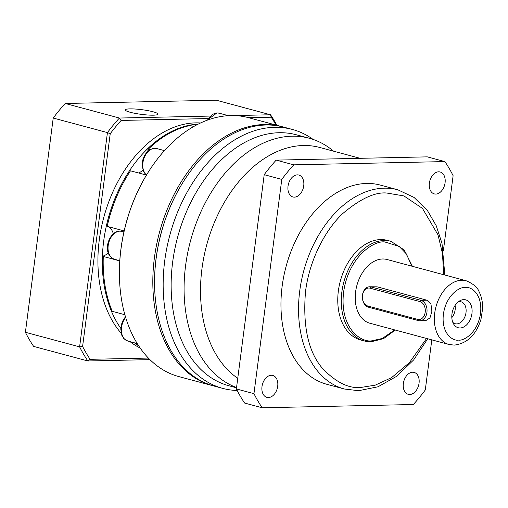 <?xml version="1.0" encoding="UTF-8"?>
<svg xmlns="http://www.w3.org/2000/svg" width="508" height="508" viewBox="0 0 508 508"><rect width="100%" height="100%" fill="white"/><g stroke="black" fill="none" stroke-linecap="round" stroke-linejoin="round"><path stroke-width="0.76" d="M237.16 390.481A134.068 90.837 -75 0 1 222.752 388.385L214.166 386.08A134.068 90.837 -75 0 1 154.584 285.267A134.068 90.837 -75 0 1 181.629 184.525A134.068 90.837 -75 0 1 266.021 125.006A134.068 90.837 -75 0 1 283.693 127.114L292.278 129.419A134.068 90.837 -75 0 1 313.125 139.433M222.752 388.385A134.068 90.837 -75 0 1 166.814 248.075A134.068 90.837 -75 0 1 274.606 127.311A134.068 90.837 -75 0 1 292.278 129.419M236.518 387.807L228.898 385.762A129.94 88.043 -75 0 1 174.682 249.771A129.94 88.043 -75 0 1 279.152 132.721A129.94 88.043 -75 0 1 296.285 134.766L309.226 138.239A129.94 88.043 -75 0 1 333.546 151.174M236.557 387.553A129.94 88.043 -75 0 1 188.462 249.25A129.94 88.043 -75 0 1 292.094 136.195A129.94 88.043 -75 0 1 309.226 138.239M237.757 378.301A123.755 83.852 -75 0 1 207.232 243.04A123.755 83.852 -75 0 1 303.384 145.51A123.755 83.852 -75 0 1 319.697 147.46L360.121 158.312M435.781 194.081A11.341 7.683 -75 0 1 434.283 193.904A11.341 7.683 -75 0 1 429.552 182.035A11.341 7.683 -75 0 1 438.671 171.812A11.341 7.683 -75 0 1 440.169 171.996A11.341 7.683 -75 0 1 444.9 183.864A11.341 7.683 -75 0 1 435.781 194.081M294.43 197.136A11.341 7.683 -75 0 1 292.938 196.958A11.341 7.683 -75 0 1 288.207 185.083A11.341 7.683 -75 0 1 297.326 174.866A11.341 7.683 -75 0 1 298.818 175.044A11.341 7.683 -75 0 1 303.555 186.919A11.341 7.683 -75 0 1 294.43 197.136M268.402 397.548A11.341 7.683 -75 0 1 266.91 397.37A11.341 7.683 -75 0 1 262.172 385.496A11.341 7.683 -75 0 1 271.297 375.279A11.341 7.683 -75 0 1 272.79 375.456A11.341 7.683 -75 0 1 277.527 387.331A11.341 7.683 -75 0 1 268.402 397.548M409.746 394.5A11.341 7.683 -75 0 1 408.254 394.322A11.341 7.683 -75 0 1 403.523 382.448A11.341 7.683 -75 0 1 412.642 372.231A11.341 7.683 -75 0 1 414.134 372.408A11.341 7.683 -75 0 1 418.871 384.283A11.341 7.683 -75 0 1 409.746 394.5M344.38 389.007L326.796 384.283A103.13 69.875 -75 0 1 283.769 276.352A103.13 69.875 -75 0 1 366.687 183.458A103.13 69.875 -75 0 1 380.276 185.077L397.859 189.801A103.13 69.875 -75 0 0 384.264 188.176A103.13 69.875 -75 0 0 301.352 281.076A103.13 69.875 -75 0 0 344.38 389.007L358.585 390.703L378.009 386.785L396.78 376.238L413.702 359.855L427.736 338.772M370.992 341.744A51.562 34.938 -75 0 1 364.198 340.931L360.68 339.992A51.562 34.938 -75 0 1 339.166 286.023A51.562 34.938 -75 0 1 380.625 239.579A51.562 34.938 -75 0 1 387.42 240.386L390.938 241.332A51.562 34.938 -75 0 0 384.137 240.519A51.562 34.938 -75 0 0 342.678 286.969A51.562 34.938 -75 0 0 364.198 340.931L371.177 341.77L383.597 338.607L395.256 330.054M449.002 344.481L369.887 323.24A33.001 22.358 -75 0 1 356.121 288.703A33.001 22.358 -75 0 1 382.651 258.978A33.001 22.358 -75 0 1 387.001 259.499L466.115 280.74A33.001 22.358 -75 0 0 461.766 280.219A33.001 22.358 -75 0 0 435.235 309.944A33.001 22.358 -75 0 0 449.002 344.481L454.273 345.116C467.258 343.471 476.161 334.874 480.974 319.322L482.6 308.775C482.79 302.52 481.647 296.901 479.165 291.916C477.71 287.541 473.361 283.82 466.115 280.74M460.115 327.965A14.44 9.785 -75 0 1 453.758 324.25A14.44 9.785 -75 0 1 460.102 300.634A14.44 9.785 -75 0 1 463.798 299.618A14.44 9.785 -75 0 1 471.951 313.576A14.44 9.785 -75 0 1 460.115 327.965M452.806 322.345A11.341 7.683 105 0 0 455.206 323.723A11.341 7.683 105 0 0 456.705 323.901A11.341 7.683 105 0 0 465.823 313.684A11.341 7.683 105 0 0 461.093 301.809A11.341 7.683 105 0 0 459.594 301.631A11.341 7.683 105 0 0 458.324 301.803M154.584 285.267L154.578 284.766A132.829 89.999 -75 0 1 181.375 184.956L181.629 184.525M264.204 174.682L281.781 179.407L253.956 393.656A165.005 111.798 -75 0 0 262.211 407.784L244.627 403.06A165.005 111.798 -75 0 1 236.372 388.938L264.204 174.682A165.005 111.798 -75 0 1 276.181 160.122L427.285 156.864L444.868 161.582A165.005 111.798 -75 0 1 453.117 175.704L443.395 250.558M262.211 407.784L413.315 404.52A165.005 111.798 -75 0 0 425.291 389.96L431.8 339.865M444.868 161.582L293.764 164.84L276.181 160.122M281.781 179.407A165.005 111.798 -75 0 1 293.764 164.84M253.956 393.656L236.372 388.938M369.57 286.772L377.107 286.829L426.917 300.203L430.968 304.14L431.895 311.258L429.984 317.906L425.774 320.637L419.83 320.764A10.312 7.442 88.8 0 1 418.287 320.58L368.478 307.2A10.312 7.442 88.8 0 1 362.369 296.17A10.312 7.442 88.8 0 1 369.57 286.772A10.312 7.442 88.8 0 1 371.107 286.957L420.922 300.33A10.312 7.442 88.8 0 1 427.025 311.36A10.312 7.442 88.8 0 1 419.83 320.764M370.091 288.188L419.906 301.568A9.074 6.547 88.8 0 1 425.196 312.204A9.074 6.547 88.8 0 1 417.589 319.38L367.779 306.007A9.074 6.547 88.8 0 1 362.49 295.37A9.074 6.547 88.8 0 1 370.091 288.188L371.107 286.957L377.107 286.829M451.822 317.627A11.341 7.683 105 0 0 455.105 305.397M282.81 126.886A134.068 90.837 105 0 0 281.934 126.644A134.068 90.837 105 0 0 264.262 124.53A134.068 90.837 105 0 0 156.47 245.294A134.068 90.837 105 0 0 212.407 385.604A134.068 90.837 105 0 0 213.29 385.839M281.934 126.644L248.533 117.672A134.068 90.837 105 0 0 230.861 115.564A134.068 90.837 105 0 0 146.469 175.089L130.493 170.815A117.57 79.661 105 0 0 126.917 176.486A117.57 79.661 105 0 0 107.194 226.371L124.149 230.924M148.05 150.984A15.469 10.484 105 0 0 147.752 149.955L148.266 149.206L149.892 149.644M193.808 126.479L190.176 125.501A117.57 79.661 105 0 0 148.266 149.206M107.163 226.333A15.469 10.484 105 0 0 107.131 226.327L107.131 226.327A116.332 78.816 -75 0 1 126.657 176.911L126.917 176.486M119.767 260.902L103.283 256.476A117.57 79.661 105 0 0 103.194 264.82A117.57 79.661 105 0 0 112.243 311.334L124.86 314.719M103.283 256.476L103.276 256.013A15.469 10.484 105 0 0 108.217 252.813M103.194 264.82L103.188 264.325A116.332 78.816 -75 0 1 103.276 256.013M135.338 343.071A117.57 79.661 105 0 0 138.278 345.23M113.316 233.82A15.469 10.484 105 0 0 107.594 226.479M138.57 172.987A15.469 10.484 105 0 0 142.951 169.983M119.424 275.825L119.412 275.323A132.829 89.999 105 0 1 120.625 251.428L121.285 246.38A132.829 89.999 105 0 1 146.209 175.514L146.469 175.089A134.068 90.837 105 0 0 119.424 275.825A134.068 90.837 105 0 0 179 376.638L212.407 385.604M154.578 285.013A132.829 89.999 -75 0 1 181.502 184.741M153.073 111.779A16.504 2.356 -172.6 0 1 158.013 114.154A16.504 2.356 -172.6 0 1 147.872 115.011A16.504 2.356 -172.6 0 1 130.232 112.274A16.504 2.356 -172.6 0 1 125.292 109.906A16.504 2.356 -172.6 0 1 135.433 109.042A16.504 2.356 -172.6 0 1 153.073 111.779M200.571 122.974A117.57 79.661 105 0 0 195.644 122.866A117.57 79.661 105 0 0 107.721 204.743A117.57 79.661 105 0 0 121.177 333.216M149.911 359.632L87.865 360.972L33.655 346.418A165.005 111.798 105 0 1 25.4 332.296L53.226 118.04L107.436 132.594A165.005 111.798 -75 0 1 119.412 118.034L210.058 116.078M233.763 115.564L270.516 114.77L216.313 100.216L65.208 103.48L119.412 118.034L121.158 120.44L207.969 118.567M148.368 358.07L90.132 359.327L87.865 360.972A165.005 111.798 -75 0 1 79.61 346.85L25.4 332.296L53.226 118.04A165.005 111.798 105 0 1 65.208 103.48M248.59 117.691L271.177 117.202L270.516 114.77A165.005 111.798 -75 0 1 276.898 125.292M90.132 359.327A162.947 110.401 -75 0 1 82.601 346.443L79.61 346.85L107.436 132.594L110.23 133.725A162.947 110.401 -75 0 1 121.158 120.44M271.177 117.202A162.947 110.401 -75 0 1 276.022 125.051M82.601 346.443L110.23 133.725M130.061 341.655A117.57 79.661 105 0 0 140.151 348.031M138.684 345.859A117.57 79.661 -75 0 1 134.455 342.837M120.809 328.346A117.57 79.661 -75 0 1 113.411 202.374A117.57 79.661 -75 0 1 198.215 124.117M426.574 338.461L409.505 362.541L391.579 377.635L375.221 385.159L361.429 387.363C349.345 388.918 336.48 382.734 322.834 368.814C308.388 352.298 302.616 326.587 305.518 291.668C309.524 258.686 326.371 228.568 343.027 213.335C360.375 198.749 374.923 191.973 386.671 193.015L403.917 195.917L422.485 208.426L437.991 234.823L442.474 253.448L443.687 274.714M394.748 329.914L382.276 338.48L372.027 340.766C361.582 342.97 339.331 328.676 343.605 292.119C348.831 255.549 374.929 240.208 384.861 241.973L399.148 246.399L406.368 253.924L411.867 266.173M458.54 340.106C452.971 341.287 441.115 333.667 443.395 314.192C446.176 294.704 460.083 286.531 465.372 287.471C470.941 286.296 482.79 293.916 480.517 313.392C477.736 332.873 463.829 341.052 458.54 340.106M419.906 301.568L420.922 300.33L426.917 300.203M368.478 307.2L367.779 306.007M418.287 320.58L417.589 319.38M228.384 115.665L219.151 113.182A14.44 9.785 105 0 0 217.246 112.954A14.44 9.785 105 0 0 207.797 119.99M164.446 150.622L156.667 148.533A14.44 9.785 105 0 0 154.769 148.304A14.44 9.785 105 0 0 143.701 159.175A14.44 9.785 105 0 0 146.514 175.012M120.028 231.14A14.44 9.785 105 0 0 108.42 244.145A14.44 9.785 105 0 0 114.446 259.251C100.952 254.006 108.934 230.924 119.723 231.102L121.933 231.362A14.44 9.785 105 0 0 120.028 231.14M125.641 317.405A14.44 9.785 105 0 0 121.456 331.546A14.44 9.785 105 0 0 127.8 341.046L123.768 338.499L121.831 335.312L120.777 329.095L121.425 324.504L123.266 319.907L125.463 316.808M444.849 275.025L441.998 243.338L436.194 225.66L427.514 210.687L414.071 197.453L397.859 189.801M412.369 266.306L404.216 249.974L390.938 241.332M206.921 120.313L216.941 112.916L219.151 113.182M146.469 175.089L145.148 173.869L143.212 170.682L142.157 164.465L142.805 159.874L144.647 155.283L146.92 152.095L150.19 149.473L154.457 148.266L156.667 148.533M123.927 231.902L121.933 231.362M137.23 343.579L127.8 341.046M119.78 260.687L114.446 259.251"/></g></svg>
